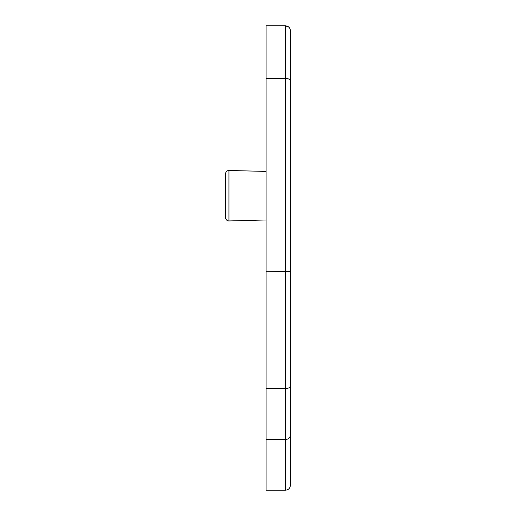 <?xml version="1.0" encoding="UTF-8"?>
<svg xmlns="http://www.w3.org/2000/svg" width="516" height="516" viewBox="0 0 516 516"><rect width="100%" height="100%" fill="white"/><g stroke="black" fill="none" stroke-linecap="round" stroke-linejoin="round"><path stroke-width="0.77" d="M288.895 27.18L285.509 25.8C288.521 26.155 290.14 27.767 290.36 30.657L290.36 271.416L290.185 29.36M290.36 435.259L290.36 485.343C290.095 488.278 288.476 489.897 285.509 490.2L266.088 490.2L266.088 271.751L290.36 271.416L290.36 435.259C290.095 437.832 288.476 439.258 285.509 439.529L285.509 490.2M290.36 271.416L285.509 271.751L285.509 78.387C288.592 78.6 290.211 79.406 290.36 80.812M266.088 78.387L266.088 25.8L285.509 25.8L285.509 78.387L266.088 78.387L266.088 271.751M290.36 386.045C290.16 387.535 288.541 388.374 285.509 388.567L266.088 388.567M289.876 28.541L289.063 27.348M266.088 219.977L228.956 220.945A3.238 3.238 0 0 1 225.64 217.713L225.64 173.692A3.238 3.238 0 0 1 228.956 170.461A3.238 3.238 0 0 0 225.64 173.692L225.64 183.567L225.64 173.692M266.088 171.428L228.956 170.461L228.956 220.945M225.64 207.838L225.64 183.567L225.64 207.838M266.088 439.529L285.509 439.529L285.509 271.751"/></g></svg>
